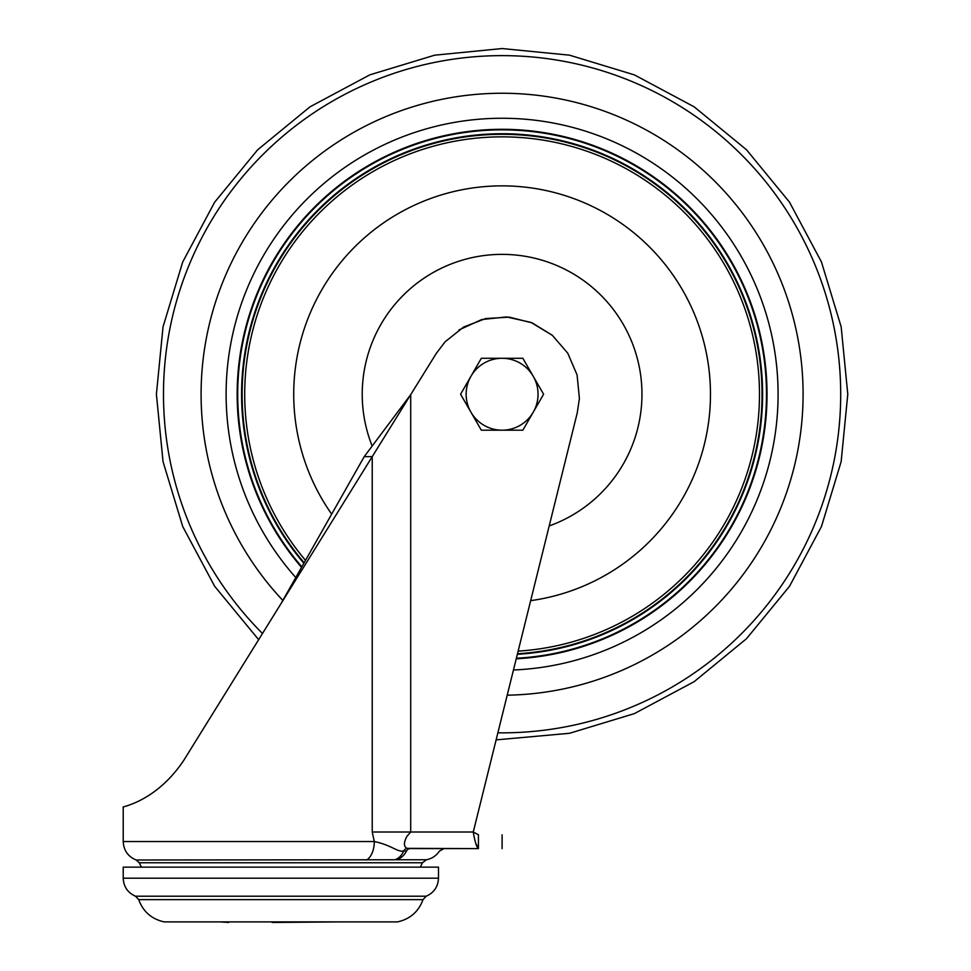 <?xml version="1.0" encoding="UTF-8"?>
<svg xmlns="http://www.w3.org/2000/svg" width="971" height="971" viewBox="0 0 971 971"><rect width="100%" height="100%" fill="white"/><g stroke="black" fill="none" stroke-linecap="round" stroke-linejoin="round"><path stroke-width="1.46" d="M533.225 376.263A35.951 35.951 0 0 1 533.225 412.214L522.847 430.189L481.337 430.189L460.582 394.238L481.337 358.287L522.847 358.287L543.602 394.238L533.225 412.214A35.951 35.951 0 0 1 470.959 412.214A35.951 35.951 0 0 1 502.092 358.287A35.951 35.951 0 0 1 533.225 376.263M420.322 867.139L422.458 862.77L426.427 859.76L396.192 859.76A19.638 15.56 -90 0 0 406.448 851.13L403.754 850.887C398.061 852.708 391.386 845.013 374.32 841.541A19.638 11.64 -90 0 1 368.677 858.376M395.767 859.76L396.192 859.76A19.638 15.56 -90 0 0 397.103 859.517M141.39 867.139L139.254 862.77L136.171 860.003L394.639 859.772A19.638 13.922 -91.7 0 0 403.754 850.887A5.535 4.248 -78 0 1 407.116 848.363L478.424 848.605C509.896 848.605 509.896 848.605 478.424 848.605L408.73 848.557M438.491 878.197L438.491 867.139L123.22 867.139L123.22 878.197L438.491 878.197C438.079 886.717 434.001 892.713 426.22 896.209L423.004 899.632C418.562 911.696 410.053 919.112 397.503 921.892L164.196 921.892C151.646 919.112 143.15 911.696 138.707 899.632L135.479 896.209L426.22 896.209M228.44 921.892L272.414 921.892M228.671 922.45L220.016 921.892M272.196 922.45L341.695 921.892M478.424 834.781C509.896 834.781 509.896 834.781 478.424 834.781L478.424 848.605C476.7 847.598 474.989 842.063 473.265 832.013L478.424 834.781L473.265 832.013L577.247 412.881L579.408 398.462L577.247 412.881M436.295 353.408L445.119 341.792L436.295 353.408L410.709 394.639L410.709 832.013L406.922 836.359C403.548 842.682 403.608 846.688 407.116 848.363M458.919 329.958L481.689 319.544L506.595 316.934L531.028 322.408L552.426 335.396M475.693 843.156L478.424 848.605M579.408 398.462L577.077 374.94L567.768 353.201L552.317 335.298L532.193 322.894L509.265 317.141L485.67 318.561L463.604 327.045L445.119 341.792M364.222 456.637L410.709 394.639L280.85 603.901L364.222 456.637L372.233 456.637L372.233 832.013L374.32 841.541A19.638 11.64 -90 0 1 366.65 860.003M280.85 603.901L184.029 759.929C155.991 802.264 120.987 806.731 123.22 807.132C120.987 806.731 155.991 802.264 184.029 759.929M204.165 727.473L226.219 691.935M253.71 647.645L258.65 639.671L214.664 586.29L182.718 526.525L163.043 461.674L156.404 394.238L163.043 326.802L182.718 261.952L214.664 202.186L257.655 149.801L310.04 106.81L369.805 74.864L434.656 55.189L502.092 48.55L569.479 55.165L634.403 74.888L694.192 106.846L746.541 149.789L789.484 202.138L821.442 261.927L841.165 326.851L847.78 394.238L841.141 461.674L821.466 526.525L789.52 586.29L746.529 638.675L694.144 681.666L634.379 713.612L569.528 733.287L496.132 739.878M549.198 525.93A139.873 139.873 0 0 0 633.31 345.797A139.873 139.873 0 0 0 452.34 263.517A139.873 139.873 0 0 0 371.881 445.313M530.664 600.648A208.377 208.377 0 0 0 701.402 333.441A208.377 208.377 0 0 0 410.599 207.029A208.377 208.377 0 0 0 331.669 514.132M305.501 560.364A257.388 257.388 0 0 1 502.092 136.85A257.388 257.388 0 0 1 759.358 386.203A257.388 257.388 0 0 1 518.15 651.116M502.092 134.277A259.961 259.961 0 0 1 761.932 386.531A259.961 259.961 0 0 1 517.494 653.738A259.961 259.961 0 0 0 761.932 386.531A259.961 259.961 0 0 0 266.103 285.219A259.961 259.961 0 0 0 304.154 562.755A259.961 259.961 0 0 1 502.092 134.277M422.458 862.77L139.254 862.77M423.004 899.632L138.707 899.632M410.126 848.605A5.535 4.382 -90 0 0 406.448 851.13C450.119 851.13 450.119 851.13 406.448 851.13A19.638 15.56 -90 0 1 405.38 852.963M372.233 832.013L473.265 832.013M123.22 807.132L123.22 841.541L374.32 841.541M262.486 633.493A338.612 338.612 0 0 1 502.092 55.626A338.612 338.612 0 0 1 840.692 396.35A338.612 338.612 0 0 1 497.88 732.814M282.816 600.43A300.986 300.986 0 0 1 502.092 93.252A300.986 300.986 0 0 1 803.078 391.677A300.986 300.986 0 0 1 507.214 695.187M502.092 129.301A264.937 264.937 0 0 0 301.544 567.355A264.937 264.937 0 0 1 502.092 129.301A264.937 264.937 0 0 1 766.932 387.162A264.937 264.937 0 0 1 516.244 658.799A264.937 264.937 0 0 0 766.932 387.162A264.937 264.937 0 0 0 502.092 129.301M295.779 577.539A275.982 275.982 0 0 1 502.092 118.256A275.982 275.982 0 0 1 778.026 388.546A275.982 275.982 0 0 1 513.465 669.99M301.835 566.846A264.379 264.379 0 0 1 502.092 129.859A264.379 264.379 0 0 1 766.386 387.089A264.379 264.379 0 0 1 516.378 658.241M303.862 563.265A260.507 260.507 0 0 1 502.092 133.731A260.507 260.507 0 0 1 762.49 386.604A260.507 260.507 0 0 1 517.361 654.296M123.22 878.197C123.62 886.717 127.711 892.713 135.479 896.209M502.092 834.781L502.092 848.605M420.176 848.605L444.014 848.605L439.378 851.13C436.246 855.791 431.937 858.667 426.427 859.76M444.014 848.605L420.079 848.605M123.22 841.541C123.669 850.414 127.978 856.568 136.171 860.003"/></g></svg>
